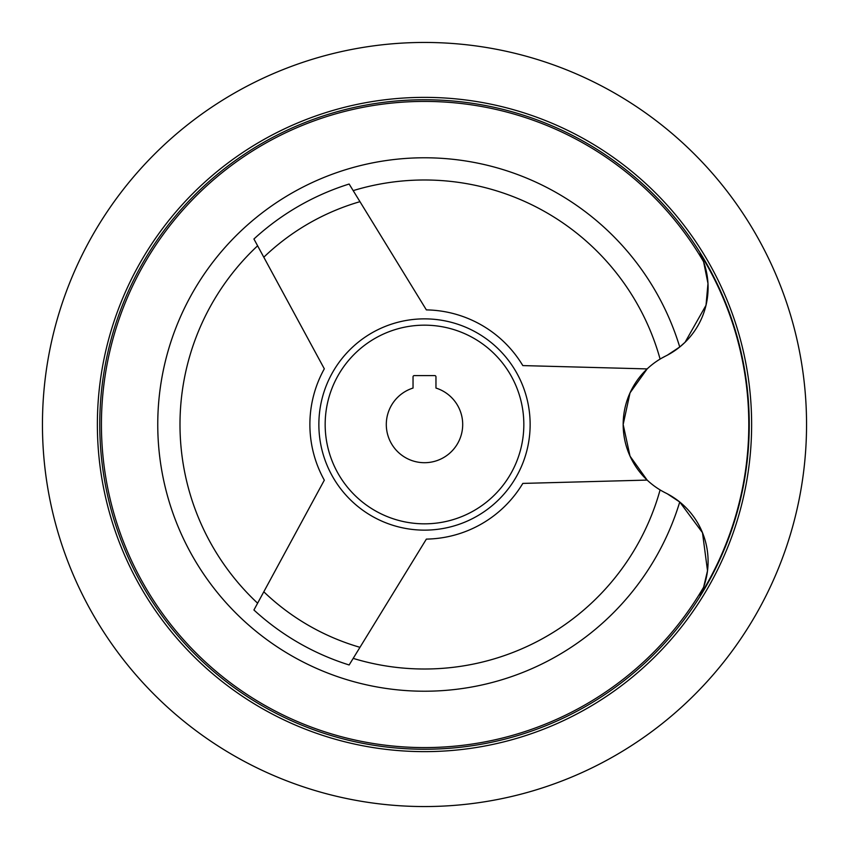 <?xml version="1.0" encoding="UTF-8"?>
<svg xmlns="http://www.w3.org/2000/svg" width="849" height="849" viewBox="0 0 849 849"><rect width="100%" height="100%" fill="white"/><g stroke="black" fill="none" stroke-linecap="round" stroke-linejoin="round"><path stroke-width="1.27" d="M424.5 42.45A382.05 382.05 0 0 0 42.45 424.5A382.05 382.05 0 0 0 424.5 806.55A382.05 382.05 0 0 0 806.55 424.5A382.05 382.05 0 0 0 424.5 42.45M660.097 489.926A244.512 244.512 0 0 1 353.184 658.378M353.184 190.622A244.512 244.512 0 0 1 660.097 359.074L660.713 358.713M257.618 603.204A244.512 244.512 0 0 1 257.618 245.796M665.775 493.025L665.627 492.951C658.283 488.982 658.283 488.982 665.627 492.951C658.283 488.982 658.283 488.982 665.627 492.951A76.41 76.41 0 0 1 700.107 595.414L703.598 587.243L707.514 570.761L702.484 532.684L679.731 502.003L667.728 494.033M667.356 493.842L679.731 502.003A266.745 266.745 0 0 1 157.755 424.5A266.745 266.745 0 0 1 679.731 346.997L667.728 354.967M667.356 355.158L679.731 346.997L685.09 342.243L706.018 305.269L707.981 283.481L703.598 261.757L700.107 253.586A76.41 76.41 0 0 1 665.627 356.049C658.283 360.018 658.283 360.018 665.627 356.049L661.36 358.331M523.833 424.5A99.333 99.333 0 0 0 424.5 325.167A99.333 99.333 0 0 0 325.167 424.5A99.333 99.333 0 0 0 424.5 523.833A99.333 99.333 0 0 0 523.833 424.5M749.243 424.5A324.743 324.743 0 0 0 424.5 99.758A324.743 324.743 0 0 0 99.758 424.5A324.743 324.743 0 0 0 424.5 749.243A324.743 324.743 0 0 0 749.243 424.5A324.743 324.743 0 0 1 424.5 749.243A324.743 324.743 0 0 1 99.758 424.5M665.627 492.951A76.41 76.41 0 0 1 665.627 356.049L665.775 355.975M413.038 388.057A38.205 38.205 0 0 0 424.5 462.705A38.205 38.205 0 0 0 435.962 388.057L435.962 376.818A1.22 1.22 0 0 0 434.741 375.598L414.259 375.598A1.22 1.22 0 0 0 413.038 376.818L413.038 388.057M647.15 480.088L630.032 456.146L623.166 424.5L630.032 392.854L647.15 368.912L522.814 365.59A114.615 114.615 0 0 0 426.368 309.896L349.141 184.031A252.004 252.004 0 0 0 253.925 239.004L324.318 368.816A114.615 114.615 0 0 0 324.318 480.184L253.925 609.996A252.004 252.004 0 0 0 349.141 664.969L426.368 539.104A114.615 114.615 0 0 0 522.814 483.41L647.15 480.088M703.598 587.243L703.598 587.243A323.076 323.076 0 0 1 101.424 424.5A323.076 323.076 0 0 1 703.598 261.757L700.107 253.586A324.307 324.307 0 0 1 700.107 595.414L700.107 595.414M318.863 424.5A105.637 105.637 0 0 0 424.5 530.137A105.637 105.637 0 0 0 530.137 424.5A105.637 105.637 0 0 0 424.5 318.863A105.637 105.637 0 0 0 318.863 424.5M424.5 751.63A327.13 327.13 0 0 0 751.63 424.5A327.13 327.13 0 0 0 424.5 97.37A327.13 327.13 0 0 0 97.37 424.5A327.13 327.13 0 0 0 424.5 751.63M263.806 591.795A231.979 231.979 0 0 0 359.965 647.32M359.965 201.68A231.979 231.979 0 0 0 263.806 257.205"/></g></svg>
